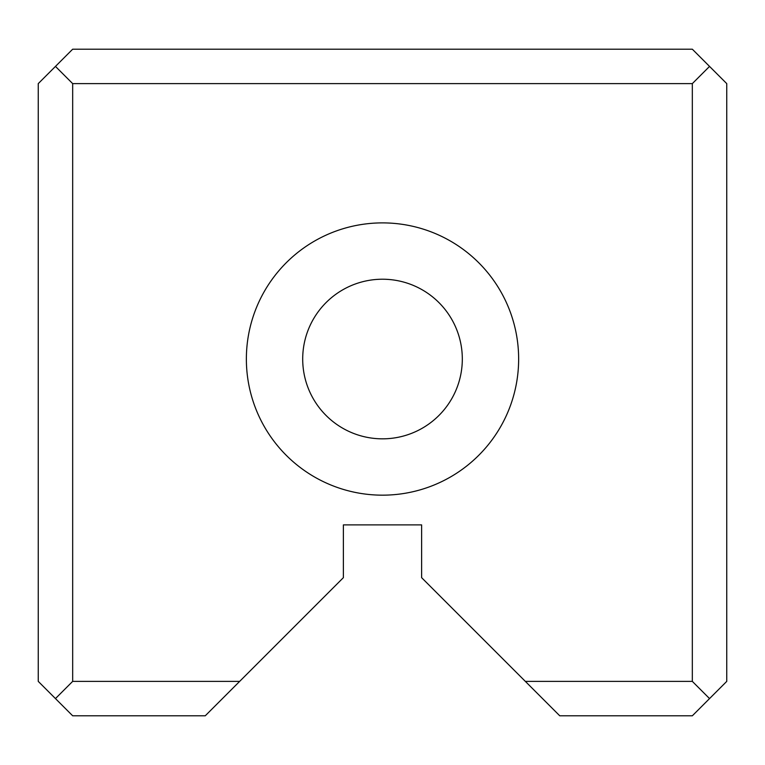 <?xml version="1.0" encoding="UTF-8"?>
<svg xmlns="http://www.w3.org/2000/svg" width="765" height="765" viewBox="0 0 765 765"><rect width="100%" height="100%" fill="white"/><g stroke="black" fill="none" stroke-linecap="round" stroke-linejoin="round"><path stroke-width="1.15" d="M726.75 83.624L726.75 681.376L692.325 715.801L559.76 715.801L421.62 577.661L421.62 524.895L343.38 524.895L343.38 577.661L205.24 715.801L72.675 715.801L38.25 681.376L38.25 83.624L72.675 49.199L692.325 49.199L726.75 83.624M246.368 359.024A136.132 136.132 0 0 0 450.566 476.93A136.132 136.132 0 0 0 450.566 241.128A136.132 136.132 0 0 0 246.368 359.024M525.335 681.376L692.325 681.376L692.325 83.624L72.675 83.624L72.675 681.376L239.665 681.376M72.675 83.624L55.463 66.412M55.463 698.588L72.675 681.376M709.538 66.412L692.325 83.624M692.325 681.376L709.538 698.588M302.701 359.024A79.799 79.799 0 0 0 422.404 428.142A79.799 79.799 0 0 0 422.404 289.916A79.799 79.799 0 0 0 302.701 359.024A79.799 79.799 0 0 0 422.404 428.142A79.799 79.799 0 0 0 422.404 289.916A79.799 79.799 0 0 0 302.701 359.024"/></g></svg>
